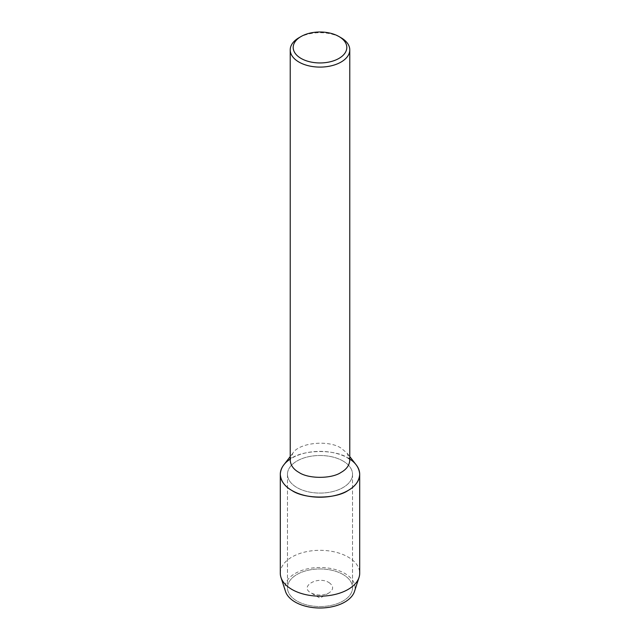 <?xml version="1.0" encoding="UTF-8"?>
<svg xmlns="http://www.w3.org/2000/svg" width="640" height="640" viewBox="0 0 640 640"><rect width="100%" height="100%" fill="white"/><g stroke="black" fill="none" stroke-linecap="round" stroke-linejoin="round"><path stroke-width="0.48" stroke-dasharray="3.2 2.4" d="M328.984 582.568C333.832 586.024 333.832 589.48 328.984 592.936C322.992 595.736 317.008 595.736 311.016 592.936C298.936 586.536 317.896 575.592 328.984 582.568M343.008 574.472A32.536 18.784 180 0 1 352.536 587.752A32.536 18.784 180 0 1 320 606.536A32.536 18.784 180 0 1 287.464 587.752A32.536 18.784 180 0 1 307.552 570.392A32.536 18.784 180 0 1 343.008 574.472A32.536 18.784 180 0 1 352.536 587.752A32.536 18.784 180 0 1 320 606.536A32.536 18.784 180 0 1 287.464 587.752A32.536 18.784 180 0 1 307.552 570.392A32.536 18.784 180 0 1 343.008 574.472M290.224 460.256L292.816 453.24C298.664 442.816 328.24 439.552 341.056 448.104L347.184 453.24L349.776 460.256M349.704 459.088A39.704 22.92 180 0 1 356.24 464.936M283.76 464.936A39.704 22.92 180 0 1 348.072 458.088C334.776 448.816 302.04 449.616 290.224 459.136M298.944 37.744A29.776 17.192 180 0 1 341.056 37.744M343.008 461.008A32.536 18.784 180 0 1 352.536 474.296A32.536 18.784 180 0 1 320 493.08A32.536 18.784 180 0 1 287.464 474.288A32.536 18.784 180 0 1 307.552 456.936A32.536 18.784 180 0 1 343.008 461.008A32.536 18.784 180 0 1 352.536 474.296A32.536 18.784 180 0 1 320 493.08A32.536 18.784 180 0 1 287.464 474.288A32.536 18.784 180 0 1 307.552 456.936A32.536 18.784 180 0 1 343.008 461.008M280.296 573.232A39.704 22.92 180 0 1 304.808 552.056A39.704 22.92 180 0 1 348.072 557.024A39.704 22.92 180 0 1 359.704 573.232M285.528 591.48A35.072 20.248 180 0 1 303.64 569.84A35.072 20.248 180 0 1 344.8 573.432A35.072 20.248 180 0 1 354.472 591.48M328.984 592.936L320 598.128L311.016 592.936M347.184 453.24L349.776 456.584M292.816 453.24L290.224 456.584M352.536 474.296L352.536 587.752L352.536 474.296M287.464 474.296L287.464 587.752L287.464 474.296"/><path stroke-width="0.96" d="M338.952 36.528L341.056 37.744A29.776 17.192 180 0 1 349.776 49.904L349.776 460.256C349.408 465.296 346.504 469.352 341.056 472.416C331.576 478.968 308.424 478.968 298.944 472.416C293.496 469.352 290.592 465.296 290.224 460.256L290.224 49.904A29.776 17.192 180 0 1 298.944 37.744L301.048 36.528A26.8 15.472 180 0 1 338.952 36.528L338.952 36.528A26.8 15.472 180 0 1 338.952 58.416A26.8 15.472 180 0 1 301.048 58.416A26.8 15.472 180 0 1 301.048 36.528M290.224 459.136C283.96 463.152 280.648 468.2 280.296 474.296C280.792 481.016 284.664 486.424 291.928 490.504C304.56 499.248 335.44 499.248 348.072 490.504C355.336 486.424 359.208 481.016 359.704 474.296C359.208 467.568 355.336 462.168 348.072 458.088A39.704 22.92 180 0 1 349.704 459.088M349.776 456.584L356.24 464.936A39.704 22.92 180 0 1 320 497.216A39.704 22.92 180 0 1 283.76 464.936L290.224 456.584M349.776 49.904A29.776 17.192 180 0 1 320 67.096A29.776 17.192 180 0 1 290.224 49.904M359.704 474.296L359.704 573.232A39.704 22.92 180 0 1 359.024 577.456A39.704 22.92 180 0 1 320 596.16A39.704 22.92 180 0 1 280.976 577.456A39.704 22.92 180 0 1 280.296 573.232L280.296 474.296M359.024 577.456L354.472 591.48A35.072 20.248 180 0 1 320 608A35.072 20.248 180 0 1 285.528 591.48L280.976 577.456"/></g></svg>
